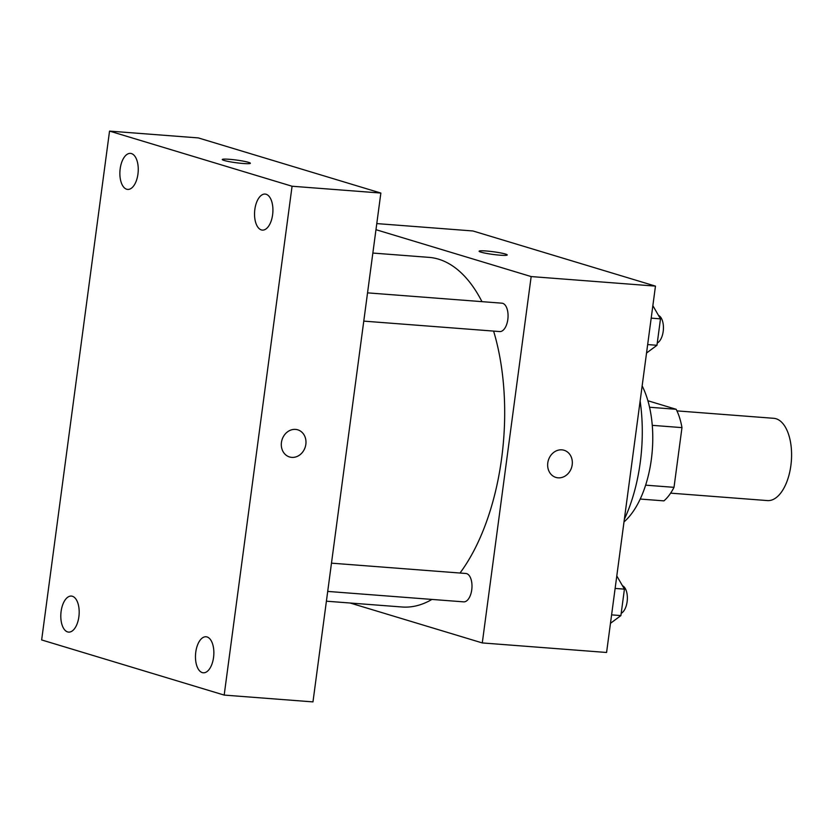<?xml version="1.0" encoding="UTF-8"?>
<svg xmlns="http://www.w3.org/2000/svg" width="833" height="833" viewBox="0 0 833 833"><rect width="100%" height="100%" fill="white"/><g stroke="black" fill="none" stroke-linecap="round" stroke-linejoin="round"><path stroke-width="1.25" d="M670.627 493.146L767.432 500.581A41.254 20.815 -85.6 0 0 791.35 461.045A41.254 20.815 -85.6 0 0 773.753 418.312L676.937 410.877M647.897 400.746L676.157 409.284A55.405 27.958 -85.6 0 1 681.977 427.621L674.012 487.336A55.405 27.958 -85.6 0 1 663.943 500.872L640.223 499.05M645.637 485.16L674.012 487.336M652.26 425.34L681.977 427.621M649.553 407.243L676.157 409.284M642.149 385.898A82.509 41.64 94.4 0 1 651.344 459.431A82.509 41.64 94.4 0 1 624 521.927M640.129 401.006A118.609 59.851 94.4 0 1 640.233 462.575A118.609 59.851 94.4 0 1 624.344 519.313M376.787 223.588L472.936 230.97L655.467 286.115L606.58 652.478L482.286 642.93L350.162 603.019M375.975 229.689L531.162 276.566L655.467 286.115M531.162 276.566L482.286 642.93M564.097 450.268A14.182 12.172 -73.2 0 1 571.969 466.074A14.182 12.172 -73.2 0 1 558.12 477.83A14.182 12.172 -73.2 0 1 555.892 477.413A14.182 12.172 -73.2 0 1 548.343 460.326A14.182 12.172 -73.2 0 1 564.097 450.268A14.182 12.172 -73.2 0 1 571.979 466.074A14.182 12.172 -73.2 0 1 558.131 477.83A14.182 12.172 -73.2 0 1 555.892 477.413M326.401 601.197L402.037 606.997A175.336 88.475 -85.6 0 0 431.931 599.427M460.003 573.031A175.336 88.475 -85.6 0 0 493.605 331.097M481.963 301.65A175.336 88.475 -85.6 0 0 428.88 257.355L372.851 253.055M363.771 321.121L499.738 331.565A14.234 7.185 -85.6 0 0 507.984 317.925A14.234 7.185 -85.6 0 0 501.914 303.181L367.54 292.862M327.702 591.42L463.669 601.863A14.234 7.185 -85.6 0 0 471.915 588.223A14.234 7.185 -85.6 0 0 465.845 573.479L331.482 563.16M479.11 251.212A14.182 1.354 -172.4 0 1 489.669 251.316A14.182 1.354 -172.4 0 1 505.381 254.034A14.182 1.354 -172.4 0 1 507.224 254.96A14.182 1.354 -172.4 0 1 492.99 254.429A14.182 1.354 -172.4 0 1 479.11 251.212A14.182 1.354 -172.4 0 1 489.648 251.306A14.182 1.354 -172.4 0 1 505.381 254.023A14.182 1.354 -172.4 0 1 507.224 254.971M380.858 193.058L312.969 701.896L224.181 695.086L41.65 639.942L109.54 131.104L292.071 186.238L380.858 193.058L198.327 137.914L109.54 131.104M222.265 159.53A14.182 1.354 -172.4 0 1 232.823 159.624A14.182 1.354 -172.4 0 1 248.526 162.341A14.182 1.354 -172.4 0 1 250.379 163.278A14.182 1.354 -172.4 0 1 236.145 162.737A14.182 1.354 -172.4 0 1 222.265 159.519A14.182 1.354 -172.4 0 1 232.803 159.613A14.182 1.354 -172.4 0 1 248.536 162.341A14.182 1.354 -172.4 0 1 250.379 163.278M292.071 186.238L224.181 695.086M281.439 442.448A14.182 12.172 -73.2 0 1 297.745 429.818A14.182 12.172 -73.2 0 1 305.294 446.904A14.182 12.172 -73.2 0 1 289.54 456.963A14.182 12.172 -73.2 0 1 281.439 442.448M120.181 168.724A18.066 9.121 -85.6 0 0 126.678 189.237A18.066 9.121 -85.6 0 0 127.678 189.424A18.066 9.121 -85.6 0 0 138.153 172.108A18.066 9.121 -85.6 0 0 130.448 153.387A18.066 9.121 -85.6 0 0 120.181 168.724M61.111 611.412A18.066 9.121 -85.6 0 0 67.619 631.924A18.066 9.121 -85.6 0 0 68.608 632.112A18.066 9.121 -85.6 0 0 79.083 614.796A18.066 9.121 -85.6 0 0 71.378 596.074A18.066 9.121 -85.6 0 0 61.111 611.412M195.776 652.093A18.066 9.121 -85.6 0 0 202.284 672.606A18.066 9.121 -85.6 0 0 203.283 672.793A18.066 9.121 -85.6 0 0 213.758 655.477A18.066 9.121 -85.6 0 0 206.043 636.766A18.066 9.121 -85.6 0 0 195.776 652.093M254.846 209.406A18.066 9.121 -85.6 0 0 261.354 229.918A18.066 9.121 -85.6 0 0 262.343 230.106A18.066 9.121 -85.6 0 0 272.818 212.79A18.066 9.121 -85.6 0 0 265.113 194.068A18.066 9.121 -85.6 0 0 254.846 209.406M297.745 429.818A14.182 12.172 -73.2 0 1 305.284 446.904A14.182 12.172 -73.2 0 1 289.54 456.963M616.795 575.947L624.427 589.139L620.897 615.587L610.474 623.323M615.129 588.431L624.427 589.139M611.599 614.869L620.897 615.587M621.199 613.317A14.234 7.185 -85.6 0 0 627.343 599.26A14.234 7.185 -85.6 0 0 622.438 585.714M652.853 305.659L660.486 318.852L656.966 345.289L646.533 353.025M651.187 318.133L660.486 318.852M647.658 344.57L656.966 345.289M657.268 343.029A14.234 7.185 -85.6 0 0 663.412 328.962A14.234 7.185 -85.6 0 0 658.507 315.415"/></g></svg>
